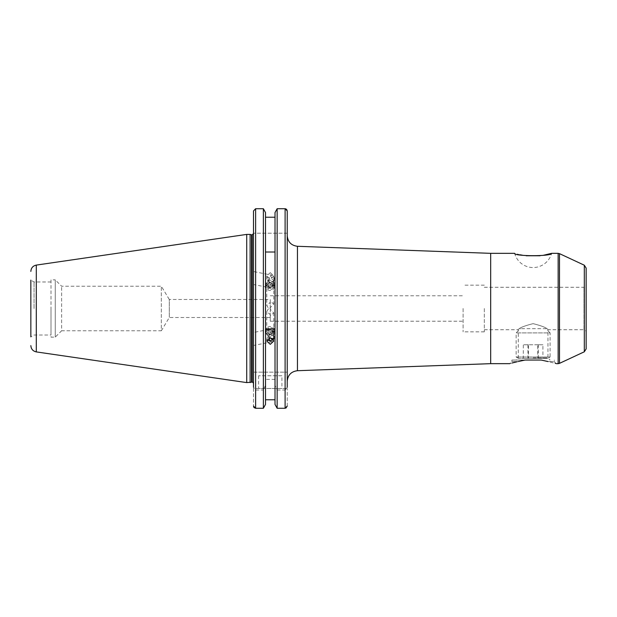 <?xml version="1.0" encoding="UTF-8"?>
<svg xmlns="http://www.w3.org/2000/svg" width="617" height="617" viewBox="0 0 617 617"><rect width="100%" height="100%" fill="white"/><g stroke="black" fill="none" stroke-linecap="round" stroke-linejoin="round"><path stroke-width="0.46" stroke-dasharray="3.08 2.31" d="M273.632 284.676A3.417 3.208 -0 0 1 269.729 287.345A3.417 3.208 -0 0 1 266.883 283.673A3.417 3.208 -0 0 1 270.794 281.005A3.417 3.208 -0 0 1 273.632 284.676M274.449 284.961A4.242 3.987 -0 0 1 266.02 284.337A4.242 3.987 -0 0 1 270.593 280.365A4.242 3.987 -0 0 1 274.449 284.961M274.449 287.152A4.242 3.987 -0 0 1 266.02 286.535A4.242 3.987 -0 0 1 270.593 282.555A4.242 3.987 -0 0 1 274.449 287.152M272.876 287.46A2.653 2.491 -0 0 1 269.845 289.535A2.653 2.491 -0 0 1 267.639 286.689A2.653 2.491 -0 0 1 270.67 284.614A2.653 2.491 -0 0 1 272.876 287.46M271.141 286.319L268.719 285.964L267.84 283.812L269.382 282.023L271.804 282.385L272.683 284.53L271.141 286.319L271.141 287.406L272.683 285.617L272.683 284.53M271.804 282.385L272.683 285.617M271.804 283.473L269.382 283.11L269.382 282.023M269.382 283.11L267.84 284.9L267.84 283.812M271.141 287.406L268.719 287.052L267.84 284.9M268.719 287.052L268.719 285.964M270.261 308.947L270.261 317.516L270.261 314.631L266.76 311.585L268.603 308.5L270.261 308.947L270.261 307.605L273.763 304.15L270.261 301.027L270.261 302.369L266.76 305.415L268.603 308.5L270.261 308.053L270.261 309.395L273.763 312.85L270.261 315.973L270.261 321.226L270.261 309.395M270.261 308.053L270.261 299.484L169.289 299.484L169.289 317.516L169.289 299.484L161.322 286.226L61.615 286.226L55.245 279.863L55.245 337.137L55.245 279.863L51.003 279.863L51.003 308.5L51.003 279.863M520.2 254.79L514.655 253.34A19.096 19.096 0 0 0 551.575 253.34M287.229 233.187L253.502 233.187L287.229 233.187L287.229 210.937L287.229 381.314M463.105 308.5L463.105 331.838L463.105 308.5M281.93 375.753L258.592 375.753L281.93 375.753L281.93 388.479L258.592 388.479L281.93 388.479M258.592 375.753L258.592 388.479M268.364 285.956L266.76 283.157L267.331 281.352L270.261 278.776L273.763 279.995L270.261 285.355L268.364 285.956A6.363 2.992 -78.8 0 0 269.953 287.761L253.502 284.514L253.502 271.534L272.421 275.275A6.363 2.992 -78.8 0 1 274.226 281.522A6.363 2.992 -78.8 0 1 269.953 287.761M267.331 280.157L270.261 282.524L273.192 281.313L273.763 279.509L270.261 275.946L266.76 278.128L267.331 280.157M270.261 272.652L266.76 275.922L270.261 279.231L273.763 275.922L270.261 272.652M270.57 340.985A6.363 2.992 -101.2 0 0 272.421 341.725A6.363 2.992 -101.2 0 0 274.226 335.478A6.363 2.992 -101.2 0 0 269.953 329.239A6.363 2.992 -101.2 0 0 268.364 331.044L266.76 333.843L267.331 335.648L270.261 338.224M253.502 338.378L253.502 345.435L253.502 332.486L269.953 329.239M266.984 339.928L267.331 336.843L270.261 334.476L273.192 335.687L273.763 337.491L273.192 339.281M270.261 317.516L169.289 317.516L161.322 330.774L161.322 286.226L161.322 330.774L61.615 330.774L61.615 286.226L61.615 330.774L55.245 337.137L51.003 337.137L51.003 308.5L51.003 337.137M34.035 308.5L34.035 281.984L34.035 308.5M263.374 372.144L263.374 208.731L255.623 208.731L253.502 210.937L253.502 383.442L253.502 308.5L253.502 372.144L287.229 372.144L287.229 387.314L285.108 390.021L285.108 408.269L285.949 408.084M250.109 234.406L250.109 382.594M246.715 234.406L246.715 382.594M51.003 281.984L34.035 281.984L30.85 280.141L30.85 336.859L30.85 280.141L30.85 336.859L34.035 335.016L51.003 335.016L51.003 308.5L51.003 335.016M286.627 209.394L285.933 208.908M285.108 372.144L285.108 208.731L277.149 208.731L277.149 372.144M277.149 408.269L277.149 390.021L275.02 385.286L275.02 379.37L275.02 399.77L275.02 212.564L275.02 217.23L265.503 217.23L265.503 372.144L265.503 212.564M270.261 315.973L270.261 314.631M272.722 338.733L273.763 337.005L270.261 331.645L268.364 331.044M541.186 360.05L516.144 360.05L541.186 360.05L555.207 363.297M533.111 357.929L547.965 357.929L533.111 357.929M586.15 348.906L586.15 268.094M490.685 253.34L490.685 363.66M484.322 308.5L484.322 331.838L484.322 308.5M533.111 323.647C524.095 325.93 519.152 327.951 518.265 329.717C519.144 327.951 524.095 325.93 533.111 323.647C524.095 325.93 519.152 327.951 518.265 329.717C519.144 327.951 524.095 325.93 533.111 323.647C542.119 325.923 547.071 327.943 547.965 329.717C547.086 327.951 542.135 325.93 533.111 323.647C542.119 325.923 547.071 327.943 547.965 329.717C547.086 327.951 542.135 325.93 533.111 323.647M523.039 255.338L526.124 255.77M540.099 255.77L543.222 255.33M555.832 363.475L554.328 361.539L547.965 361.539L554.328 361.539L554.328 360.05M517.092 361.778L525.036 360.05L511.894 360.05L525.036 360.05M511.894 360.05L511.894 361.539L518.265 361.539L511.894 361.539L509.773 363.66L512.172 362.981M586.15 308.5L586.15 331.838C584.769 328.506 584.762 330.35 584.029 329.717L584.029 308.5L584.029 329.717L547.965 329.717L547.965 357.929L550.086 360.05M287.229 235.686L287.229 372.144L253.502 372.144L253.502 387.314L255.623 390.021L263.374 390.021L263.374 408.269M287.229 406.063L287.229 388.479L287.229 406.063M275.02 379.37L265.503 379.37L265.503 404.436L265.503 217.23M253.502 277.426L253.502 278.622M253.502 339.574L253.502 345.466L272.421 341.725M253.502 233.187L253.502 210.937M253.502 388.479L253.502 406.063L253.502 388.479L287.229 388.479L253.502 388.479M275.02 217.23L275.02 212.564M275.02 399.77L275.02 404.436L275.02 399.77L265.503 399.77L265.503 404.436M253.649 406.873L253.502 406.063M265.503 385.286L263.374 390.021M265.503 379.37L265.503 399.77M275.02 385.286L275.02 404.436M277.149 390.021L285.108 390.021M268.364 336.581A6.363 2.992 -101.2 0 0 268.819 338.062M268.364 280.419A6.363 2.992 -78.8 0 1 272.421 275.275M270.261 301.027L270.261 307.605M270.261 299.484L270.261 302.369M547.742 358.354L518.481 358.354L547.749 358.354L550.086 357.004L516.144 357.004L550.086 357.004L550.086 332.895L516.144 332.895L550.086 332.895L545.844 328.653L520.386 328.653L545.837 328.653M537.762 358.354L523.316 358.354L542.906 358.354L537.762 358.354L537.762 344.78L542.906 344.78L542.906 358.354M538.263 358.354L538.263 344.78L542.906 344.78M538.263 344.78L528.468 344.78L528.468 358.354M528.468 344.78L523.316 344.78L523.316 358.354M537.762 344.78L523.316 344.78M527.967 344.78L527.967 358.354M273.632 332.324A3.417 3.208 180 0 0 269.729 329.655A3.417 3.208 180 0 0 266.883 333.327A3.417 3.208 180 0 0 270.794 335.995A3.417 3.208 180 0 0 273.632 332.324M274.449 332.039A4.242 3.987 180 0 0 266.02 332.663A4.242 3.987 180 0 0 270.593 336.635A4.242 3.987 180 0 0 274.449 332.039M274.449 329.848A4.242 3.987 180 0 0 266.02 330.465A4.242 3.987 180 0 0 270.593 334.445A4.242 3.987 180 0 0 274.449 329.848M272.876 329.54A2.653 2.491 180 0 0 269.845 327.465A2.653 2.491 180 0 0 267.639 330.311A2.653 2.491 180 0 0 270.67 332.386A2.653 2.491 180 0 0 272.876 329.54M271.141 330.681L268.719 331.036L267.84 333.188L269.382 334.977L271.804 334.615L272.683 332.47L271.141 330.681L271.141 329.594L272.683 331.383L272.683 332.47M271.804 334.615L272.683 331.383M271.804 333.527L269.382 333.89L269.382 334.977M269.382 333.89L267.84 332.1L267.84 333.188M271.141 329.594L268.719 329.948L267.84 332.1M268.719 329.948L268.719 331.036M297.456 370.709L297.456 246.291M252.23 234.83L252.23 382.17M251.859 234.83L251.859 382.17M251.528 234.792L251.528 382.208M36.295 265.094L36.295 351.906M255.623 208.731L255.623 372.144M584.314 265.21L584.314 351.79M558.146 253.34L558.146 363.66M559.496 363.359L559.496 253.641M584.029 308.5L584.029 287.283L584.029 308.5M255.623 390.021L255.623 408.269M266.02 286.535L266.02 284.337M274.503 286.535L274.503 284.337M270.261 321.226L463.105 321.226M266.76 275.922L266.76 278.128M266.76 338.872L266.76 341.078M266.76 311.585L266.76 333.843M484.322 329.717L518.265 329.717L518.265 357.929L516.144 360.05M484.322 331.838L463.105 331.838M484.322 287.283L584.029 287.283C584.446 287.884 585.155 287.183 586.15 285.162M266.76 283.157L266.76 305.415M273.763 279.995L273.763 304.15M484.322 285.162L463.105 285.162M273.763 312.85L273.763 337.005M273.763 337.491L273.763 341.078M273.763 275.922L273.763 279.509M270.261 295.774L463.105 295.774M518.481 358.354L516.144 357.004L516.144 332.895L520.386 328.653M266.02 330.465L266.02 332.663M274.503 330.465L274.503 332.663"/><path stroke-width="0.93" d="M543.222 255.33L551.575 253.34C552.261 256.456 513.938 256.448 514.655 253.34L490.685 253.34L297.456 246.291L297.456 370.709C291.216 371.511 287.807 375.051 287.229 381.314L287.229 235.686C287.807 241.949 291.216 245.489 297.456 246.291M270.261 344.348L266.76 341.078L270.261 337.769L273.763 341.078L270.261 344.348M273.192 339.281L270.261 341.054L266.984 339.928M250.109 382.594L250.109 234.406L246.715 234.406L246.715 382.594L251.528 382.208L251.528 234.792L250.109 234.406M30.85 336.859L30.85 280.141M287.229 387.314L287.229 210.937L286.627 209.394M285.933 208.908L285.108 208.731L287.229 210.937L287.229 233.187M275.02 404.436L277.149 408.269L275.02 404.436L275.02 212.564L277.149 208.731L275.02 212.564M277.149 408.269L285.108 408.269L277.149 408.269L277.149 208.731L285.108 208.731L285.108 408.269L287.229 406.063L285.949 408.084M265.503 212.564L263.374 208.731L265.503 212.564L265.503 404.436L263.374 408.269L263.374 208.731L255.623 208.731L253.502 210.937L253.502 233.187M269.66 337.815L272.722 338.733M525.036 360.05L541.186 360.05L525.036 360.05L518.265 361.539C507.213 364.215 507.213 364.215 518.265 361.539M586.15 268.094L586.15 348.906L584.314 351.79L584.314 265.21L586.15 268.094M509.773 363.66L490.685 363.66L490.685 253.34M520.2 254.79L523.039 255.338M526.124 255.77L540.099 255.77M547.965 361.539C559.01 364.215 559.01 364.215 547.965 361.539L541.186 360.05M555.207 363.297L555.832 363.475M512.172 362.981L517.092 361.778M586.15 331.838L586.15 308.5M275.02 252.014L265.503 252.014M265.503 217.23L275.02 217.23M275.02 328.9L265.503 328.9M265.503 399.77L275.02 399.77M253.502 387.314L253.502 210.937M253.502 406.063L255.623 408.269L263.374 408.269L265.503 404.436M255.608 408.269L254.111 407.606M254.104 407.606L253.649 406.873M263.374 408.269L255.623 408.269L255.623 208.731M268.819 338.062A6.363 2.992 -101.2 0 0 270.57 340.985M252.23 234.83L252.23 382.17L252.23 234.83L253.502 233.558M246.715 382.594L36.295 351.906L36.295 265.094C32.925 265.85 31.112 267.948 30.85 271.387M556.449 363.66L558.146 363.66L558.146 253.34L559.496 253.641L559.496 363.359L584.314 351.79M36.295 351.906C32.925 351.15 31.112 349.052 30.85 345.613M584.314 265.21L559.496 253.641M558.146 253.34L551.575 253.34M490.685 363.66L297.456 370.709M558.146 363.66L559.496 363.359M36.295 265.094L246.715 234.406M252.23 382.17C252.415 381.8 252.839 382.224 253.502 383.442"/></g></svg>
